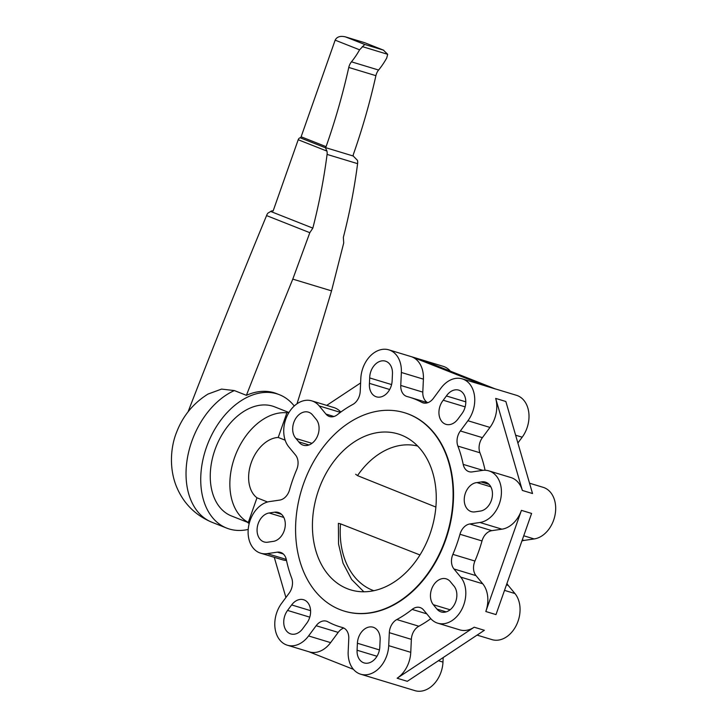 <?xml version="1.0" encoding="UTF-8"?>
<svg xmlns="http://www.w3.org/2000/svg" width="727" height="727" viewBox="0 0 727 727"><rect width="100%" height="100%" fill="white"/><g stroke="black" fill="none" stroke-linecap="round" stroke-linejoin="round"><path stroke-width="1.09" d="M294.253 406.002A71.709 48.636 111.6 0 0 279.45 394.725L276.769 393.67A71.709 48.636 111.6 0 0 246.398 395.324L234.367 390.572L221.553 389.09L207.931 394.098M279.45 394.725A71.709 48.636 111.6 0 0 276.878 393.834A71.709 48.636 111.6 0 0 207.14 445.406A71.709 48.636 111.6 0 0 226.715 528.111A71.709 48.636 111.6 0 0 229.278 529.002A71.709 48.636 111.6 0 0 248.216 529.438M312.837 228.124L270.68 211.457A3.908 2.872 106.9 0 1 272.943 210.957A3.908 2.872 106.9 0 1 273.107 211.021L298.206 139.748A2.608 1.772 -68.4 0 1 300.151 137.776A1.3 0.881 111.6 0 0 301.123 136.785L335.156 40.158C336.855 36.768 340.3 35.678 345.479 36.886L364.736 44.465L359.583 49.818A66.92 49.1 106.9 0 1 351.459 61.822A10.432 7.652 -73.1 0 0 348.769 67.447A512.644 376.159 106.9 0 1 326.087 146.654L325.351 147.563L326.941 151.107A7.824 5.743 106.9 0 1 327.086 154.415A456.347 334.856 106.9 0 1 312.837 228.124L309.811 232.685L292.79 279.123A6050.703 4103.342 111.6 0 0 246.398 395.324M309.811 232.685L266.573 215.592A6.516 4.426 -68.4 0 1 267.79 213.238L270.68 211.457M188.229 411.4A6050.703 4103.342 -68.4 0 1 266.573 215.592M296.998 403.794A6050.703 4103.342 111.6 0 0 331.539 290.864L343.717 242.963L343.353 237.375A456.347 334.856 -73.1 0 0 357.602 163.666A7.824 5.743 -73.1 0 0 357.466 160.358L353.231 156.014L353.213 154.878A512.644 376.159 -73.1 0 0 375.904 75.672A10.432 7.652 106.9 0 1 378.594 70.037A66.92 49.1 -73.1 0 0 386.709 58.042L387.691 54.307L383.383 50.118L364.736 44.465M364.645 42.693L383.774 50.263L364.645 42.693L345.479 36.886M387.691 54.307L362.264 46.601M353.231 156.014L325.351 147.563M445.188 539.907A103.661 76.062 106.9 0 1 344.28 611.107A103.661 76.062 106.9 0 1 301.551 489.844A103.661 76.062 106.9 0 1 404.403 412.7A103.661 76.062 106.9 0 1 445.188 539.907M404.621 412.763A103.661 76.062 106.9 0 1 404.83 412.827A103.661 76.062 106.9 0 1 445.615 540.043A103.661 76.062 106.9 0 1 344.707 611.234A103.661 76.062 106.9 0 1 344.498 611.171M430.039 533.918A81.488 59.796 -73.1 0 0 397.978 433.91A81.488 59.796 -73.1 0 0 317.117 494.56A81.488 59.796 -73.1 0 0 350.714 589.888A81.488 59.796 -73.1 0 0 430.039 533.918M256.976 497.804L248.298 522.431A58.678 39.794 -68.4 0 1 234.539 457.61A58.678 39.794 -68.4 0 1 286.901 412.827L278.223 437.454A32.96 22.355 -68.4 0 0 251.251 462.672A32.96 22.355 -68.4 0 0 256.976 497.804L267.572 501.993M288.955 412.509L274.652 406.856A58.678 39.794 111.6 0 0 272.552 406.12A58.678 39.794 111.6 0 0 239.646 414.317A58.678 39.794 111.6 0 0 210.485 470.505A58.678 39.794 111.6 0 0 231.513 515.979L248.243 522.595M303.141 628.101A14.994 11.005 106.9 0 1 290.782 633.926A14.994 11.005 106.9 0 1 287.565 610.426L291.645 604.928A14.994 11.005 106.9 0 1 303.559 599.73A14.994 11.005 106.9 0 1 306.303 623.83L303.141 628.101M379.839 646.121A14.994 11.005 106.9 0 1 364.1 662.915A14.994 11.005 106.9 0 1 357.075 650.229L357.402 643.241A14.994 11.005 106.9 0 1 373.124 627.228A14.994 11.005 106.9 0 1 380.094 640.696L379.839 646.121M287.347 645.212A26.726 19.611 106.9 0 1 281.613 603.319L289.182 593.096A13.041 9.569 106.9 0 0 291.636 577.974A119.955 88.022 106.9 0 1 286.338 559.681A13.041 9.569 106.9 0 0 280.504 552.384A13.041 9.569 106.9 0 0 277.314 552.156L267.209 553.638A26.726 19.611 106.9 0 1 260.666 553.183A26.726 19.611 106.9 0 1 248.625 526.221A26.726 19.611 106.9 0 1 269.617 501.566L279.722 500.085A13.041 9.569 106.9 0 0 289.573 489.798A119.955 88.022 106.9 0 1 296.652 469.697A13.041 9.569 106.9 0 0 295.571 455.093L288.846 446.96A26.726 19.611 106.9 0 1 287.483 415.162A26.726 19.611 106.9 0 1 311.783 400.868A26.726 19.611 106.9 0 1 319.217 405.939L325.941 414.072A13.041 9.569 106.9 0 0 329.567 416.544A13.041 9.569 106.9 0 0 337.41 414.654A119.955 88.022 106.9 0 1 352.722 404.512A13.041 9.569 106.9 0 0 360.219 391.38L360.819 378.403A26.726 19.611 106.9 0 1 388.845 349.851A26.726 19.611 106.9 0 1 401.359 372.469L400.759 385.446A13.041 9.569 106.9 0 0 406.866 396.469A13.041 9.569 106.9 0 0 407.129 396.551A119.955 88.022 106.9 0 1 409.555 397.233A119.955 88.022 106.9 0 1 421.715 402.313A13.041 9.569 106.9 0 0 423.032 402.867A13.041 9.569 106.9 0 0 433.392 398.341L440.962 388.118A26.726 19.611 106.9 0 1 462.19 378.858A26.726 19.611 106.9 0 1 467.924 420.742L460.355 430.966A13.041 9.569 106.9 0 0 457.892 446.096A119.955 88.022 106.9 0 1 463.199 464.38A13.041 9.569 106.9 0 0 469.033 471.687A13.041 9.569 106.9 0 0 472.223 471.905L482.328 470.424A26.726 19.611 106.9 0 1 488.871 470.878A26.726 19.611 106.9 0 1 500.912 497.841A26.726 19.611 106.9 0 1 479.92 522.495L469.815 523.976A13.041 9.569 106.9 0 0 459.964 534.263A119.955 88.022 106.9 0 1 452.885 554.365A13.041 9.569 106.9 0 0 453.966 568.968L460.691 577.102A26.726 19.611 106.9 0 1 462.054 608.899A26.726 19.611 106.9 0 1 437.754 623.193A26.726 19.611 106.9 0 1 430.311 618.123L423.596 609.989A13.041 9.569 106.9 0 0 419.97 607.518A13.041 9.569 106.9 0 0 412.127 609.408A119.955 88.022 106.9 0 1 396.815 619.549A13.041 9.569 106.9 0 0 389.318 632.681L388.718 645.658A26.726 19.611 106.9 0 1 360.692 674.211A26.726 19.611 106.9 0 1 348.178 651.592L348.778 638.615A13.041 9.569 106.9 0 0 342.671 627.592A13.041 9.569 106.9 0 0 342.408 627.51A119.955 88.022 106.9 0 1 339.982 626.828A119.955 88.022 106.9 0 1 327.822 621.749A13.041 9.569 106.9 0 0 326.505 621.194A13.041 9.569 106.9 0 0 316.145 625.72L308.575 635.943A26.726 19.611 106.9 0 1 287.347 645.212L309.384 651.892A26.726 19.611 -73.1 0 0 330.621 642.623L338.191 632.399A13.041 9.569 106.9 0 1 343.798 628.037M308.821 651.719L353.449 669.358M437.754 623.193L459.791 629.873A26.726 19.611 -73.1 0 0 474.186 627.21L397.133 678.227A26.726 19.611 -73.1 0 0 410.764 652.337L411.364 639.36A13.041 9.569 106.9 0 1 418.852 626.229A119.955 88.022 -73.1 0 0 430.784 618.668M360.692 674.211L414.953 690.65A26.726 19.611 -73.1 0 0 442.979 662.106L443.188 657.553M392.135 380.821A14.994 11.005 106.9 0 1 376.413 396.833A14.994 11.005 106.9 0 1 369.443 383.365L369.698 377.94A14.994 11.005 106.9 0 1 385.437 361.146A14.994 11.005 106.9 0 1 392.462 373.832L392.135 380.821M457.892 419.134A14.994 11.005 106.9 0 1 445.978 424.341A14.994 11.005 106.9 0 1 443.234 400.232L446.396 395.961A14.994 11.005 106.9 0 1 458.755 390.135A14.994 11.005 106.9 0 1 461.963 413.636L457.892 419.134M274.579 512.19A14.994 11.005 106.9 0 1 278.25 512.444A14.994 11.005 106.9 0 1 284.939 527.966A14.994 11.005 106.9 0 1 272.616 541.47L268.399 542.088A14.994 11.005 106.9 0 1 264.119 541.942A14.994 11.005 106.9 0 1 257.358 526.821A14.994 11.005 106.9 0 1 269.135 512.989L274.579 512.19L281.449 514.271M316.2 419.361A14.994 11.005 106.9 0 1 316.972 437.2A14.994 11.005 106.9 0 1 303.332 445.215A14.994 11.005 106.9 0 1 298.77 441.871L295.962 438.472A14.994 11.005 106.9 0 1 294.608 420.515A14.994 11.005 106.9 0 1 308.412 412.145A14.994 11.005 106.9 0 1 312.583 414.99L316.2 419.361M474.958 511.872A14.994 11.005 106.9 0 1 471.287 511.617A14.994 11.005 106.9 0 1 464.598 496.096A14.994 11.005 106.9 0 1 476.921 482.592L481.138 481.974A14.994 11.005 106.9 0 1 485.418 482.119A14.994 11.005 106.9 0 1 492.179 497.241A14.994 11.005 106.9 0 1 480.393 511.072L474.958 511.872M433.328 604.7A14.994 11.005 106.9 0 1 432.565 586.862A14.994 11.005 106.9 0 1 446.196 578.846A14.994 11.005 106.9 0 1 450.767 582.2L453.575 585.589A14.994 11.005 106.9 0 1 454.929 603.546A14.994 11.005 106.9 0 1 441.116 611.925A14.994 11.005 106.9 0 1 436.945 609.081L433.328 604.7L450.095 609.78M397.133 678.227L407.311 681.308L484.364 630.291L474.186 627.21M481.138 481.974L489.062 484.373M476.921 482.592L490.816 486.808M295.962 438.472L311.983 443.325M298.77 441.871L308.993 444.96M446.396 395.961L465.798 401.84M443.234 400.232L465.162 406.875M369.698 377.94L391.589 384.574M369.443 383.365L389.69 389.499M360.61 382.947L326.714 405.393M248.298 522.431L248.125 522.922L249.234 523.358M288.755 412.845L287.074 412.327L286.901 412.827M274.261 557.3L285.911 597.503M340.79 412.073A26.726 19.611 -73.1 0 0 333.829 407.547L311.783 400.868M427.785 402.703A13.041 9.569 106.9 0 1 422.805 392.126L423.405 379.149A26.726 19.611 -73.1 0 0 412 356.921L422.178 360.01L495.523 389.009L485.354 385.919A26.726 19.611 -73.1 0 0 484.237 385.537L462.19 378.858M485.354 385.919L412 356.921M485.073 470.26A119.955 88.022 -73.1 0 0 479.938 452.776A13.041 9.569 106.9 0 1 482.401 437.645L489.962 427.421A26.726 19.611 -73.1 0 0 495.678 398.405L505.847 401.495L532.527 493.524L522.349 490.434A26.726 19.611 -73.1 0 0 510.917 477.557L488.871 470.878M522.349 490.434L495.678 398.405M501.957 529.174A26.726 19.611 -73.1 0 0 521.432 510.363L531.601 513.444L495.987 614.597L485.809 611.516A26.726 19.611 -73.1 0 0 482.728 583.781L476.012 575.648A13.041 9.569 106.9 0 1 474.931 561.044A119.955 88.022 -73.1 0 0 482.01 540.943A13.041 9.569 106.9 0 1 491.852 530.655L501.957 529.174L479.92 522.495M485.809 611.516L521.432 510.363M260.666 553.183L282.703 559.863A26.726 19.611 -73.1 0 0 286.502 560.481M285.175 440.198L278.223 437.454M287.074 412.327L288.683 412.963M450.349 371.143A26.726 19.611 -73.1 0 0 443.097 366.299L388.845 349.851M517.878 442.997L522.177 437.191A26.726 19.611 -73.1 0 0 516.452 395.297L494.978 388.791M521.886 541.052A13.041 9.569 106.9 0 1 524.067 540.415L534.172 538.943A26.726 19.611 -73.1 0 0 555.174 514.28A26.726 19.611 -73.1 0 0 543.133 487.326L529.538 483.201M477.085 635.107L492.006 639.633A26.726 19.611 -73.1 0 0 516.306 625.338A26.726 19.611 -73.1 0 0 514.943 593.541L508.228 585.417A13.041 9.569 106.9 0 1 506.964 583.427M435.873 507.064L357.511 475.631L355.676 474.258M373.832 590.715A75.626 55.488 106.9 0 1 340.527 523.849L338.382 523.367L338.555 544.05L343.035 563.18L351.623 579.483L363.854 591.796M340.527 523.849L419.979 554.965M357.511 475.631A75.626 55.488 106.9 0 1 417.671 446.06M234.367 390.572A71.709 48.636 111.6 0 0 187.357 458.383A71.709 48.636 111.6 0 0 212.011 522.295L226.715 528.111M331.539 290.864L292.79 279.123M326.941 151.107L298.206 139.748M325.941 147.972L300.151 137.776M326.087 146.654L301.123 136.785M359.583 49.818L335.156 40.158M364.663 42.711L346.007 37.059M378.594 70.037L351.459 61.822M375.904 75.672L348.769 67.447M357.602 163.666L327.086 154.415M287.565 610.426L309.766 617.159M291.645 604.928L310.574 610.662M357.075 650.229L376.986 656.263M357.402 643.241L379.439 649.92M388.718 645.658L410.764 652.337M438.408 660.716L442.979 662.106M308.575 635.943L330.621 642.623M316.145 625.72L338.191 632.399M342.408 627.51L342.926 627.674M389.318 632.681L411.364 639.36M436.945 609.081L446.169 611.87M269.135 512.989L283.803 517.433M401.359 372.469L423.405 379.149M467.924 420.742L489.962 427.421M515.616 435.2L522.177 437.191M523.74 535.781L534.172 538.943M522.295 539.879L524.067 540.415M506.446 584.871L508.228 585.417M504.511 590.379L514.943 593.541M460.691 577.102L482.728 583.781M277.314 552.156L283.285 553.965M267.209 553.638L286.284 559.417M396.815 619.549L418.852 626.229M412.127 609.408L426.785 613.852M453.966 568.968L476.012 575.648M452.885 554.365L474.931 561.044M459.964 534.263L482.01 540.943M469.815 523.976L491.852 530.655M463.199 464.38L482.901 470.351M457.892 446.096L479.938 452.776M460.355 430.966L482.401 437.645M421.715 402.313L424.441 403.14M400.759 385.446L422.805 392.126M325.941 414.072L333.957 416.498M319.217 405.939L340.4 412.363M208.222 393.925C193.437 403.085 182.877 415.889 176.561 432.338C170.881 446.205 168.764 467.697 176.443 486.527C183.386 503.338 195.236 515.261 212.011 522.295M339.982 626.828L343.489 627.892M409.555 397.233L427.703 402.731"/></g></svg>
